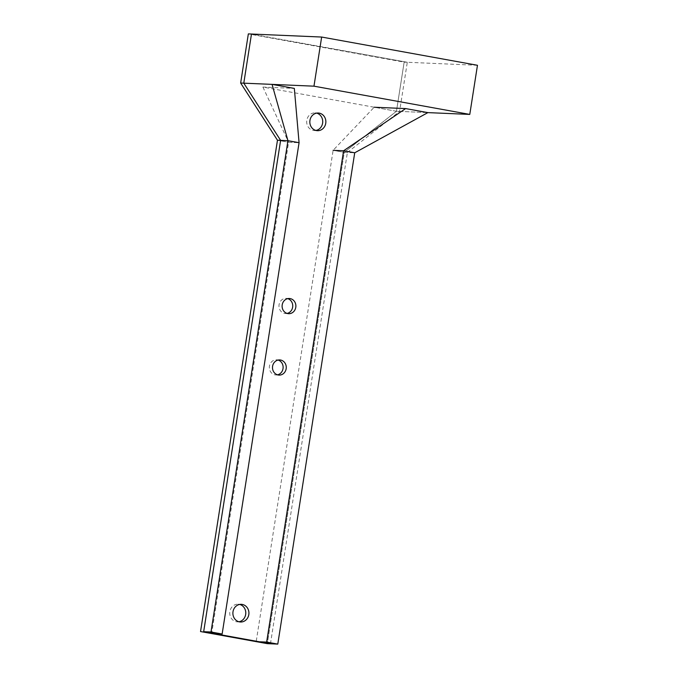 <?xml version="1.0" encoding="UTF-8"?>
<svg xmlns="http://www.w3.org/2000/svg" width="678" height="678" viewBox="0 0 678 678"><rect width="100%" height="100%" fill="white"/><g stroke="black" fill="none" stroke-linecap="round" stroke-linejoin="round"><path stroke-width="0.51" stroke-dasharray="3.39 2.54" d="M277.488 374.832A7.594 6.89 -87.5 0 1 275.912 374.959A7.594 6.89 -87.5 0 1 269.446 366.145A7.594 6.89 -87.5 0 1 276.565 359.789A7.594 6.89 -87.5 0 1 278.124 360.06M315.906 130.447A8.839 8.017 -87.5 0 1 314.329 130.549A8.839 8.017 -87.5 0 1 306.803 120.286A8.839 8.017 -87.5 0 1 315.084 112.887A8.839 8.017 -87.5 0 1 316.651 113.124M287.108 313.414A7.594 6.89 -87.5 0 1 285.531 313.55A7.594 6.89 -87.5 0 1 279.065 304.727A7.594 6.89 -87.5 0 1 286.175 298.371A7.594 6.89 -87.5 0 1 287.743 298.642M238.97 621.76A8.839 8.017 -87.5 0 1 237.385 621.862A8.839 8.017 -87.5 0 1 229.867 611.598A8.839 8.017 -87.5 0 1 238.148 604.2A8.839 8.017 -87.5 0 1 239.707 604.445M270.454 643.786L347.39 152.474L344.246 152.338L267.31 643.651L344.246 152.338L396.461 111.268L404.156 62.139L248.343 33.9L407.292 62.274L251.479 34.036M477.465 65.283L404.156 62.139L396.461 111.268L399.596 111.404L407.292 62.274M347.39 152.474L399.596 111.404M344.246 152.338L354.721 152.787L344.246 152.338L333.118 150.321L344.246 152.338L396.461 111.268L427.877 112.616L396.461 111.268L262.903 87.064L294.328 88.411M262.903 87.064L288.599 142.253L277.471 140.236L288.599 142.253L299.074 142.702L288.599 142.253L211.663 633.566M396.461 111.268L374.197 107.234L333.118 150.321L256.182 641.634M275.912 374.959L279.056 375.095M276.565 359.789L279.7 359.925M314.329 130.549L317.465 130.684M315.084 112.887L318.228 113.023M285.531 313.55L288.667 313.685M286.175 298.371L289.32 298.506M237.385 621.862L240.529 621.997M238.148 604.2L241.292 604.335"/><path stroke-width="1.02" d="M278.124 360.06A7.594 6.89 -87.5 0 1 283.116 367.671A7.594 6.89 -87.5 0 1 277.488 374.832M272.59 366.281A7.594 6.89 -87.5 0 1 279.7 359.925A7.594 6.89 -87.5 0 1 286.26 367.807A7.594 6.89 -87.5 0 1 279.056 375.095A7.594 6.89 -87.5 0 1 272.59 366.281M316.651 113.124A8.839 8.017 -87.5 0 1 322.72 122.057A8.839 8.017 -87.5 0 1 315.906 130.447M309.948 120.421A8.839 8.017 -87.5 0 1 318.228 113.023A8.839 8.017 -87.5 0 1 325.855 122.193A8.839 8.017 -87.5 0 1 317.465 130.684A8.839 8.017 -87.5 0 1 309.948 120.421M287.743 298.642A7.594 6.89 -87.5 0 1 292.735 306.253A7.594 6.89 -87.5 0 1 287.108 313.414M282.209 304.863A7.594 6.89 -87.5 0 1 289.32 298.506A7.594 6.89 -87.5 0 1 295.879 306.388A7.594 6.89 -87.5 0 1 288.667 313.685A7.594 6.89 -87.5 0 1 282.209 304.863M239.707 604.445A8.839 8.017 -87.5 0 1 245.775 613.378A8.839 8.017 -87.5 0 1 238.97 621.76M233.003 611.734A8.839 8.017 -87.5 0 1 241.292 604.335A8.839 8.017 -87.5 0 1 248.919 613.514A8.839 8.017 -87.5 0 1 240.529 621.997A8.839 8.017 -87.5 0 1 233.003 611.734M280.616 140.363L277.471 140.236L240.648 83.03L243.792 83.165L280.616 140.363L203.671 631.684L270.454 643.786L267.31 643.651L277.785 644.1L354.721 152.787L343.593 150.77L266.649 642.083L277.785 644.1M266.649 642.083L256.182 641.634L267.31 643.651L200.535 631.549L211.663 633.566L222.138 634.015L299.074 142.702L287.947 140.685L277.471 140.236L200.535 631.549L277.471 140.236L240.648 83.03L248.343 33.9L251.479 34.036L243.792 83.165M277.471 140.236L287.947 140.685L299.074 142.702L294.328 88.411L272.064 84.377L287.947 140.685L211.002 631.998L203.671 631.684M313.965 86.174L240.648 83.03L248.343 33.9L321.652 37.044L313.965 86.174L469.778 114.413L477.465 65.283L321.652 37.044M427.877 112.616L405.622 108.582L343.593 150.77L333.118 150.321L343.593 150.77L354.721 152.787L427.877 112.616L469.778 114.413M211.002 631.998L222.138 634.015M240.648 83.03L272.064 84.377M374.197 107.234L405.622 108.582"/></g></svg>
